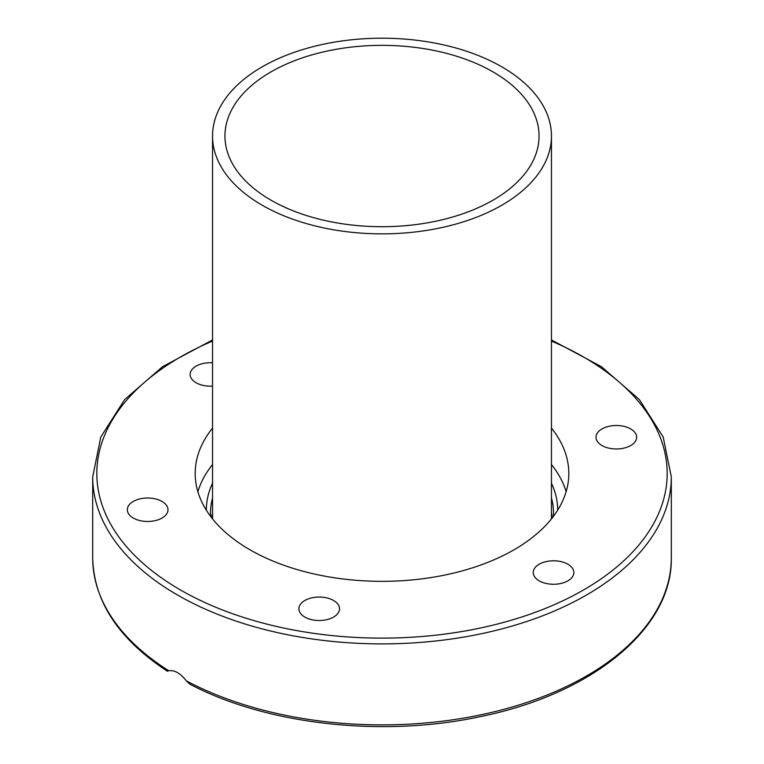 <?xml version="1.0" encoding="UTF-8"?>
<svg xmlns="http://www.w3.org/2000/svg" width="764" height="764" viewBox="0 0 764 764"><rect width="100%" height="100%" fill="white"/><g stroke="black" fill="none" stroke-linecap="round" stroke-linejoin="round"><path stroke-width="1.15" d="M338.834 611.821A20.322 11.737 180 0 1 316.554 620.416A20.322 11.737 180 0 1 298.886 608.784A20.322 11.737 180 0 1 299.583 605.747A20.322 11.737 180 0 1 321.864 597.152A20.322 11.737 180 0 1 339.531 608.774A20.322 11.737 180 0 1 338.834 611.821M152.924 521.077A20.322 11.737 180 0 1 127.34 509.741A20.322 11.737 180 0 1 142.4 498.405A20.322 11.737 180 0 1 167.984 509.731A20.322 11.737 180 0 1 152.924 521.077M212.545 386.116A20.322 11.737 180 0 1 196.081 382.745A20.322 11.737 180 0 1 190.131 374.446A20.322 11.737 180 0 1 212.545 362.776M611.076 425.901A20.322 11.737 180 0 1 636.66 437.228A20.322 11.737 180 0 1 621.6 448.573A20.322 11.737 180 0 1 596.015 437.237A20.322 11.737 180 0 1 611.076 425.901M567.919 564.233A20.322 11.737 180 0 1 573.869 572.532A20.322 11.737 180 0 1 561.32 583.371A20.322 11.737 180 0 1 539.174 580.821A20.322 11.737 180 0 1 533.224 572.532A20.322 11.737 180 0 1 545.773 561.693A20.322 11.737 180 0 1 567.919 564.233M167.688 671.212L167.574 671.327C118.735 639.306 93.771 601.478 92.692 557.854A289.308 167.029 180 0 0 168.854 670.792L168.854 670.792C174.45 669.818 180.294 673.189 186.387 680.915L189.682 684.086C267.008 724.912 383.538 737.776 481.253 716.431C592.577 693.75 672.673 628.161 671.308 557.854A289.308 167.029 180 0 1 498.414 710.759A289.308 167.029 180 0 1 186.387 680.915M197.876 491.71A186.808 107.858 180 0 1 212.545 464.531M551.455 464.531A186.808 107.858 180 0 1 566.124 491.71M551.455 428.088A186.808 107.858 180 0 1 568.808 473.499A186.808 107.858 180 0 1 453.482 573.134A186.808 107.858 180 0 1 249.904 549.755A186.808 107.858 180 0 1 195.192 473.489A186.808 107.858 180 0 1 212.545 428.088M552.42 517.658A171.518 99.024 -0 0 0 551.455 513.504M212.545 513.504A171.518 99.024 -0 0 0 211.58 517.658M262.176 205.21A169.455 97.83 180 0 1 212.545 136.03A169.455 97.83 180 0 1 382 38.2A169.455 97.83 180 0 1 551.455 136.03A169.455 97.83 180 0 1 446.844 226.421A169.455 97.83 180 0 1 262.176 205.21M493.057 71.911A157.05 90.677 0 0 0 321.902 52.258A157.05 90.677 0 0 0 224.95 136.03A157.05 90.677 0 0 0 382 226.707A157.05 90.677 0 0 0 539.05 136.03A157.05 90.677 0 0 0 493.057 71.911M92.692 557.854L92.692 476.86A289.308 167.029 0 0 0 177.429 594.965A289.308 167.029 0 0 0 492.713 631.179A289.308 167.029 0 0 0 671.308 476.86L663.171 436.979L639.363 399.572L601.411 366.682L551.455 339.951M551.455 341.059A285.173 164.642 180 0 1 598.107 580.907A285.173 164.642 180 0 1 180.352 589.904A285.173 164.642 180 0 1 212.545 341.059M210.568 516.34L210.482 513.303A171.518 99.024 180 0 1 212.545 497.985M551.455 497.985A171.518 99.024 180 0 1 553.518 513.303L553.432 516.34M557.653 510.209A175.653 101.411 -0 0 0 551.455 483.23M212.545 483.23A175.653 101.411 -0 0 0 206.347 510.209M671.308 557.854L671.308 476.86M212.545 339.951L162.579 366.682L124.637 399.582L100.829 436.979L92.692 476.86M551.455 518.89L551.455 136.03M212.545 518.89L212.545 136.03"/></g></svg>
